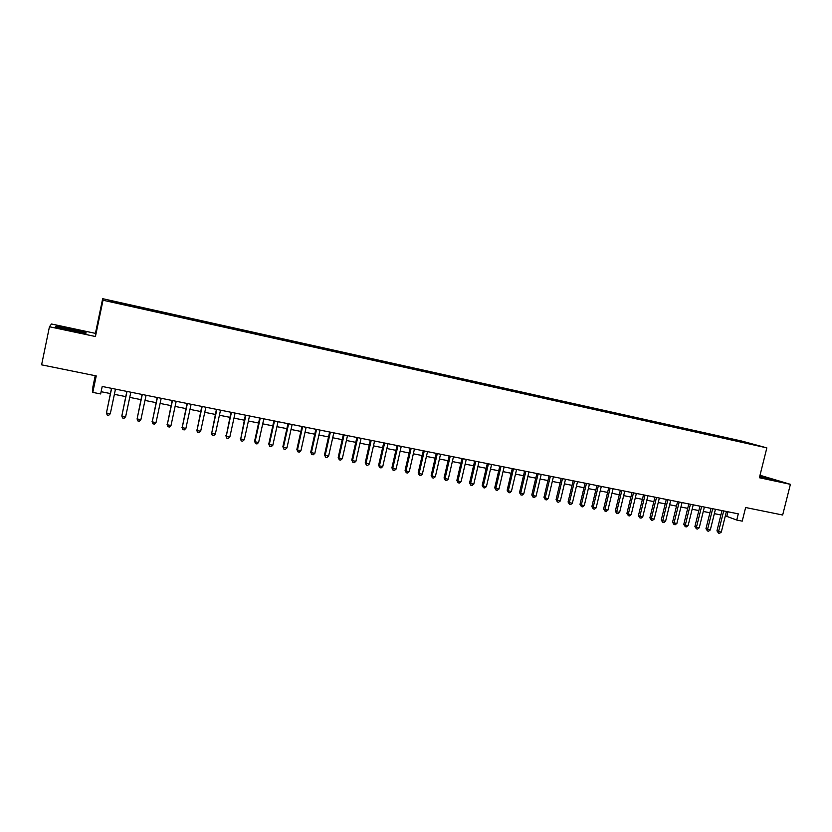 <?xml version="1.0" encoding="UTF-8"?>
<svg xmlns="http://www.w3.org/2000/svg" width="832" height="832" viewBox="0 0 832 832"><rect width="100%" height="100%" fill="white"/><g stroke="black" fill="none" stroke-linecap="round" stroke-linejoin="round"><path stroke-width="1.25" d="M115.554 302.921L110.77 301.766L115.554 302.921M95.222 375.71L92.903 386.797L92.789 392.392L100.641 393.942L102.211 386.474L738.286 513.854L736.746 520.062L742.217 521.144L745.628 507.52L782.662 515.018L790.4 484.328L760.001 475.259M49.452 326.747L95.43 336.523L95.43 333.372L51.511 324.002L49.452 326.747L41.6 364.842L96.242 375.918L92.789 392.392M95.43 333.372L102.679 298.688L741.946 441.106L766.854 447.876L103.012 300.227L102.679 298.688M753.282 444.548L759.231 446.014L753.23 444.746M733.221 440.253L733.023 439.473L728.51 438.235L125.351 303.888L108.888 300.487L109.138 301.153L742.872 442.406M733.023 439.473L754.998 444.86L743.049 442.208M766.854 447.876L759.387 477.734L790.4 484.328M95.43 336.523L103.012 300.227M725.348 515.84L736.746 520.062M101.109 391.706L110.396 393.557M114.379 394.347L125.736 396.604M129.74 397.394L140.962 399.63M144.976 400.431L156.062 402.636M160.098 403.437L171.059 405.61M175.105 406.422L185.921 408.574M189.987 409.375L200.678 411.507M204.755 412.318L215.322 414.419M219.419 415.23L229.85 417.31M233.958 418.122L244.275 420.17M248.394 420.992L258.586 423.02M262.714 423.842L272.782 425.849M276.931 426.67L286.874 428.646M291.034 429.478L300.862 431.423M305.032 432.255L314.746 434.19M318.926 435.022L328.526 436.925M332.717 437.767L342.202 439.65M346.403 440.482L355.774 442.343M359.996 443.186L369.252 445.026M373.474 445.869L382.626 447.689M386.859 448.531L395.907 450.33M400.15 451.173L409.084 452.951M413.338 453.794L422.167 455.551M426.442 456.404L435.157 458.13M439.431 458.983L448.053 460.699M452.338 461.552L460.855 463.247M465.15 464.1L473.574 465.774M477.87 466.627L486.19 468.281M490.506 469.134L498.722 470.777M503.038 471.63L511.16 473.252M515.486 474.105L523.515 475.706M527.852 476.57L535.777 478.14M540.124 479.003L547.955 480.563M552.313 481.426L560.05 482.966M564.408 483.839L572.062 485.358M576.43 486.221L583.991 487.729M588.359 488.602L595.837 490.09M600.215 490.953L607.599 492.419M611.978 493.293L619.278 494.749M623.667 495.622L630.885 497.058M635.274 497.931L642.408 499.346M646.807 500.219L653.848 501.623M658.258 502.497L665.215 503.88M669.625 504.754L676.499 506.126M680.919 507L687.721 508.352M692.141 509.236L698.849 510.567M703.279 511.451L709.914 512.772M714.355 513.656L720.907 514.956M727.969 511.784L726.887 516.142M728.281 439.161L728.51 438.235M125.601 304.21L125.497 304.793M108.888 300.487L109.356 301.194M759.595 476.913L777.722 480.698L759.866 475.831M55.515 326.893L85.914 333.362L86.05 332.446L71.271 328.827L56.066 326.05L55.515 326.893M769.808 479.378L770.078 478.286M55.869 326.976L56.066 326.05M56.098 327.028L56.462 326.456L71.271 328.827M85.862 333.351L86.05 332.446M721.989 510.588L716.955 530.858L718.567 531.544L723.684 510.931M721.302 532.074L719.597 533.312L718.505 533.104L718.567 531.544L721.302 532.074L726.43 511.482M718.505 533.104L716.955 530.858M79.612 332.134L62.192 327.86C60.507 327.662 60.247 327.777 61.391 328.193L79.612 332.134M71.209 329.15L85.519 332.654L85.426 333.278M711.006 508.394L705.962 528.726L707.554 529.412L712.67 508.726M710.31 529.942L708.604 531.19L707.502 530.972L707.554 529.412L710.31 529.942L715.437 509.278M707.502 530.972L705.962 528.726M699.941 506.178L694.897 526.583L696.457 527.27L701.594 506.501M699.234 527.8L697.538 529.048L696.426 528.83L696.457 527.27L699.234 527.8L704.371 507.062M696.426 528.83L694.897 526.583M688.802 503.942L683.758 524.43L685.298 525.106L690.425 504.275M688.095 525.647L686.39 526.895L685.277 526.677L685.298 525.106L688.095 525.647L693.222 504.826M685.277 526.677L683.758 524.43M677.591 501.696L672.537 522.257L674.055 522.922L679.193 502.018M676.874 523.474L675.168 524.732L674.045 524.514L674.055 522.922L676.874 523.474L682.011 502.58M674.045 524.514L672.537 522.257M666.297 499.439L661.253 520.062L662.74 520.738L667.878 499.751M665.579 521.279L663.874 522.548L662.74 522.33L662.74 520.738L665.579 521.279L670.717 500.323M662.74 522.33L661.253 520.062M654.94 497.162L649.886 517.858L651.342 518.523L656.49 497.474M654.202 519.085L652.506 520.354L651.362 520.125L651.342 518.523L654.202 519.085L659.339 498.046M651.362 520.125L649.886 517.858M643.49 494.874L638.435 515.642L639.87 516.308L645.018 495.175M642.751 516.859L641.056 518.138L639.902 517.91L639.87 516.308L642.751 516.859L647.899 495.758M639.902 517.91L638.435 515.642M631.977 492.565L626.912 513.406L628.326 514.072L633.474 492.866M631.218 514.634L629.522 515.913L628.368 515.684L628.326 514.072L631.218 514.634L636.366 493.449M628.368 515.684L626.912 513.406M620.37 490.246L615.306 511.16L616.689 511.815L621.847 490.537M619.611 512.387L617.916 513.666L616.751 513.438L616.689 511.815L619.611 512.387L624.759 491.119M616.751 513.438L615.306 511.16M608.691 487.906L603.626 508.903L604.978 509.548L610.137 488.197M607.922 510.12L606.226 511.41L605.051 511.181L604.978 509.548L607.922 510.12L613.07 488.779M605.051 511.181L603.626 508.903M596.929 485.545L591.854 506.615L593.195 507.27L598.354 485.836M596.149 507.842L594.454 509.132L593.278 508.903L593.195 507.27L596.149 507.842L601.307 486.418M593.278 508.903L591.854 506.615M585.083 483.174L580.008 504.327L581.318 504.962L586.477 483.454M584.293 505.544L582.608 506.844L581.422 506.615L581.318 504.962L584.293 505.544L589.451 484.047M581.422 506.615L580.008 504.327M573.154 480.792L568.079 502.008L569.358 502.653L574.527 481.062M572.354 503.235L570.669 504.535L569.473 504.306L569.358 502.653L572.354 503.235L577.522 481.666M569.473 504.306L568.079 502.008M561.153 478.379L556.067 499.689L557.326 500.323L562.484 478.65M560.342 500.906L558.657 502.216L557.45 501.987L557.326 500.323L560.342 500.906L565.51 479.253M557.45 501.987L556.067 499.689M549.058 475.956L543.972 497.338L545.199 497.973L550.368 476.226M548.236 498.555L546.551 499.876L545.334 499.647L545.199 497.973L548.236 498.555L553.405 476.83M545.334 499.647L543.972 497.338M536.879 473.522L531.794 494.978L532.99 495.602L538.158 473.782M536.047 496.194L534.362 497.526L533.146 497.286L532.99 495.602L536.047 496.194L541.216 474.386M533.146 497.286L531.794 494.978M524.607 471.068L519.522 492.606L520.686 493.22L525.866 471.318M523.775 493.823L522.09 495.154L520.863 494.915L520.686 493.22L523.775 493.823L528.944 471.931M520.863 494.915L519.522 492.606M512.252 468.593L507.166 490.204L508.3 490.828L513.479 468.832M511.41 491.431L509.735 492.762L508.487 492.523L508.3 490.828L511.41 491.431L516.578 469.456M508.487 492.523L507.166 490.204M499.814 466.097L494.728 487.802L495.83 488.415L501.01 466.336M498.961 489.018L497.286 490.36L496.038 490.121L495.83 488.415L498.961 489.018L504.13 466.96M496.038 490.121L494.728 487.802M487.282 463.59L482.196 485.368L483.267 485.982L488.446 463.819M486.418 486.585L484.744 487.937L483.486 487.698L483.267 485.982L486.418 486.585L491.598 464.454M483.486 487.698L482.196 485.368M474.666 461.063L469.57 482.924L470.61 483.527L475.8 461.292M473.782 484.141L472.118 485.503L470.85 485.254L470.61 483.527L473.782 484.141L478.972 461.926M470.85 485.254L469.57 482.924M461.958 458.515L456.862 480.459L457.87 481.062L463.06 458.734M461.063 481.676L459.399 483.049L458.12 482.799L457.87 481.062L461.063 481.676L466.253 459.378M458.12 482.799L456.862 480.459M449.155 455.957L444.059 477.974L445.037 478.577L450.216 456.165M448.25 479.201L446.586 480.574L445.307 480.324L445.037 478.577L448.25 479.201L453.44 456.81M445.307 480.324L444.059 477.974M436.259 453.378L431.163 475.478L432.11 476.07L437.289 453.575M435.344 476.694L433.69 478.078L432.39 477.828L432.11 476.07L435.344 476.694L440.534 454.23M432.39 477.828L431.163 475.478M423.27 450.767L418.174 472.961L419.078 473.543L424.268 450.975M422.344 474.178L420.69 475.561L419.38 475.311L419.078 473.543L422.344 474.178L427.534 451.63M419.38 475.311L418.174 472.961M410.186 448.146L405.08 470.423L405.964 471.006L411.154 448.344M409.25 471.64L407.597 473.034L406.286 472.784L405.964 471.006L409.25 471.64L414.44 448.999M406.286 472.784L405.08 470.423M397.01 445.515L391.903 467.875L392.746 468.447L397.935 445.702M396.063 469.092L394.41 470.486L393.089 470.236L392.746 468.447L396.063 469.092L401.253 446.358M393.089 470.236L391.903 467.875M383.729 442.853L378.622 465.296L379.434 465.868L384.623 443.03M382.772 466.513L381.118 467.917L379.787 467.667L379.434 465.868L382.772 466.513L387.962 443.706M379.787 467.667L378.622 465.296M370.354 440.17L365.248 462.706L366.018 463.268L371.218 440.346M369.387 463.923L367.734 465.338L366.392 465.078L366.018 463.268L369.387 463.923L374.577 441.022M366.392 465.078L365.248 462.706M356.876 437.476L351.77 460.096L352.508 460.658L357.708 437.642M355.898 461.313L354.255 462.727L352.903 462.467L352.508 460.658L355.898 461.313L361.088 438.318M352.903 462.467L351.77 460.096M343.304 434.762L338.198 457.465L338.894 458.016L344.094 434.918M342.316 458.682L340.673 460.106L339.31 459.846L338.894 458.016L342.316 458.682L347.506 435.604M339.31 459.846L338.198 457.465M329.628 432.016L324.522 454.813L325.187 455.364L330.377 432.172M328.619 456.03L326.986 457.465L325.614 457.194L325.187 455.364L328.619 456.03L333.819 432.858M325.614 457.194L324.522 454.813M315.848 429.26L310.742 452.14L311.366 452.691L316.566 429.406M314.829 453.357L313.196 454.802L311.813 454.532L311.366 452.691L314.829 453.357L320.029 430.102M311.813 454.532L310.742 452.14M301.964 426.483L296.858 449.457L297.45 449.987L302.64 426.618M300.934 450.663L299.312 452.119L297.918 451.849L297.45 449.987L300.934 450.663L306.134 427.315M297.918 451.849L296.858 449.457M287.976 423.675L282.87 446.742L283.421 447.273L288.621 423.81M286.936 447.959L285.314 449.415L283.91 449.145L283.421 447.273L286.936 447.959L292.136 424.507M283.91 449.145L282.87 446.742M273.884 420.857L268.778 444.018L269.287 444.538L274.487 420.982M272.834 445.224L271.211 446.69L269.797 446.41L269.287 444.538L272.834 445.224L278.023 421.689M269.797 446.41L268.778 444.018M259.688 418.018L254.582 441.262L255.05 441.782L260.239 418.122M258.617 442.468L257.005 443.945L255.57 443.664L255.05 441.782L258.617 442.468L263.817 418.839M255.57 443.664L254.582 441.262M245.378 415.147L240.698 439.005L245.898 415.251M244.296 439.702L242.684 441.178L241.249 440.898L240.698 439.005L244.296 439.702L249.496 415.969M241.249 440.898L240.271 438.485M230.953 412.256L226.242 436.197L231.431 412.36M229.861 436.904L228.249 438.391L226.803 438.11L226.242 436.197L229.861 436.904L235.061 413.078M226.803 438.11L225.846 435.698M216.424 409.354L211.661 433.378L216.861 409.438M215.322 434.086L213.71 435.583L212.254 435.302L211.661 433.378L215.322 434.086L220.511 410.166M212.254 435.302L211.318 432.879M201.781 406.422L196.976 430.539L202.176 406.494M200.658 431.246L199.066 432.754L197.59 432.463L196.976 430.539L200.658 431.246L205.858 407.233M197.59 432.463L196.674 430.04M187.023 403.468L182.187 427.669L187.377 403.53M185.89 428.386L184.298 429.894L182.811 429.614L182.187 427.669L185.89 428.386L191.09 404.279M182.811 429.614L181.917 427.18M172.151 400.483L167.263 424.778L172.463 400.546M171.007 425.506L169.416 427.024L167.918 426.733L167.263 424.778L171.007 425.506L176.197 401.294M167.918 426.733L167.055 424.299M157.165 397.488L152.235 421.866L157.425 397.54M156.01 422.604L154.419 424.122L152.911 423.831L152.235 421.866L156.01 422.604L161.2 398.289M152.911 423.831L152.069 421.398M142.064 394.462L137.093 418.933L142.282 394.503M140.889 419.671L139.308 421.2L137.79 420.909L137.093 418.933L140.889 419.671L146.078 395.262M126.838 391.414L121.815 415.979L127.005 391.446M125.642 416.718L124.072 418.267L122.543 417.966L121.815 415.979L125.642 416.718L130.832 392.215M111.488 388.336L106.434 412.994L111.613 388.367M110.292 413.743L108.711 415.293L107.172 415.002L106.434 412.994L110.292 413.743L115.471 389.137M79.862 332.155L80.621 331.906"/></g></svg>

